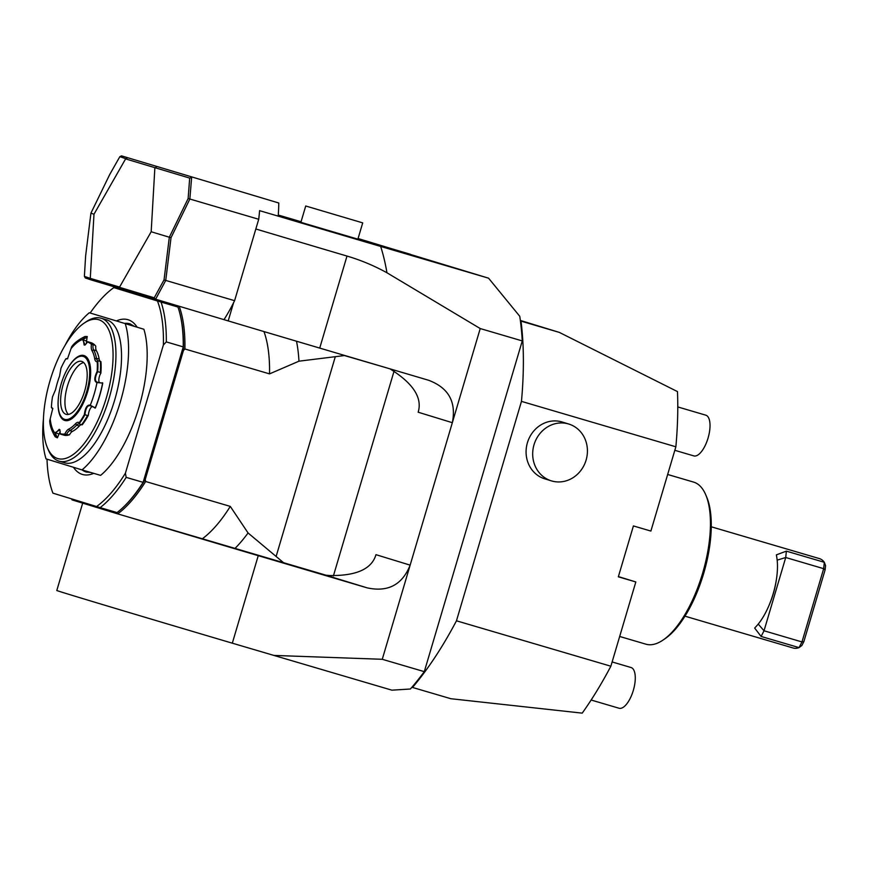 <?xml version="1.0" encoding="UTF-8"?>
<svg xmlns="http://www.w3.org/2000/svg" width="869" height="869" viewBox="0 0 869 869"><rect width="100%" height="100%" fill="white"/><g stroke="black" fill="none" stroke-linecap="round" stroke-linejoin="round"><path stroke-width="1.3" d="M521.465 401.38L675.865 446.796A260.005 105.746 -73.6 0 0 677.472 391.593L559.364 332.414L521.02 321.128A260.005 105.746 -73.6 0 1 521.465 401.38L456.464 620.803A260.005 105.746 106.4 0 1 412.514 687.444L411.906 687.26A258.94 105.312 106.4 0 1 410.385 689.008L391.886 690.171L232.316 643.179A159.19 0.673 16.5 0 1 56.8 590.486L82.674 503.14M520.346 320.444L559.364 332.414M84.38 276.375L85.358 277.971L91.31 279.97L90.18 278.33L84.38 276.375L85.64 255.823L90.919 213.177L109.722 174.506L119.835 156.681L121.53 155.866L278.775 202.998A110.374 44.884 106.4 0 1 278.178 216.131A131.849 0.565 16.5 0 0 380.665 246.438L488.563 278.178L519.771 316.305A258.94 105.312 106.4 0 1 520.412 320.943L521.02 321.128M255.834 228.992A159.19 0.673 16.5 0 0 346.992 256.062A204.237 201.89 -71.9 0 1 386.944 272.768L480.22 328.547L522.269 340.92L424.3 671.65A258.94 105.312 106.4 0 1 411.906 687.26M520.412 320.943A258.94 105.312 106.4 0 1 522.269 340.92M480.22 328.547L382.262 659.289L424.3 671.65M382.262 659.289L273.702 655.411M618.402 576.603L635.826 581.948L610.864 666.219A260.005 105.746 106.4 0 1 582.219 713.134L450.859 698.719L412.514 687.444M610.864 666.219L456.464 620.803M675.865 446.796L650.892 531.068L633.414 525.93L618.337 576.81L635.826 581.948M545.015 478.906A29.72 27.145 -73 0 1 544.744 478.83A29.72 27.145 -73 0 1 527.45 442.603A29.72 27.145 -73 0 1 561.885 421.921A29.72 27.145 -73 0 1 562.167 422.008A29.72 27.145 -73 0 1 562.439 422.095M551.337 480.85A29.72 27.145 107 0 1 534.055 444.635A29.72 27.145 107 0 1 568.489 423.953A29.72 27.145 -73 0 1 568.76 424.029A29.72 27.145 -73 0 1 586.054 460.255A29.72 27.145 -73 0 1 551.609 480.937A29.72 27.145 107 0 1 551.337 480.85L544.744 478.83M278.265 215.034L301.065 221.747M358.071 238.519L488.563 278.178M303.346 223.061L300.902 222.279L305.725 205.996L362.71 222.877L357.887 239.16L303.346 223.061M398.469 251.402L479.199 275.375L398.458 251.456M396.525 250.859L397.285 251.098M459.147 269.238L458.376 269.032M357.974 238.856L410.396 254.28L358.017 238.725M357.93 239.029L369.238 242.353L357.963 238.899M278.178 216.131L259.581 210.656A110.374 44.884 -73.6 0 1 258.712 219.27L234.597 300.674A110.374 44.884 106.4 0 1 233.587 302.694L228.199 320.911A159.19 0.673 16.5 0 0 319.727 348.089L428.96 380.372M428.613 380.264C448.556 387.78 456.464 401.923 452.336 422.692L418.163 412.21C422.486 397.915 413.329 383.609 390.692 369.303L390.17 368.912M375.973 554.672C371.802 568.999 356.344 575.951 329.612 575.528L325.962 575.224L367.12 587.846C387.943 592.386 402.293 584.815 410.146 565.143L375.973 554.672M283.859 562.949L248.067 532.969L230.285 506.399A123.105 50.065 106.4 0 1 202.347 538.769L326.646 575.397M367.12 587.846L258.245 555.671L232.316 643.179M202.347 538.769L128.449 517.033A159.19 0.673 16.5 0 0 258.245 555.671M179.253 306.464A123.105 50.065 -73.6 0 1 184.901 348.98L269.531 373.876L298.958 361.189L344.45 355.551L383.044 366.805M248.067 532.969A135.662 55.181 106.4 0 1 234.945 548.469M230.285 506.399L145.644 481.502A123.105 50.065 106.4 0 1 117.706 513.872L115.892 513.329A122.04 49.642 -73.6 0 0 116.967 512.558M128.449 517.033L117.706 513.872M71.692 498.904A122.04 49.642 -73.6 0 0 72.062 499.881L115.892 513.329M91.31 279.97L228.199 320.911M121.53 155.866L278.775 202.998M191.636 177.363L189.855 199.023L171.019 237.726L165.74 280.426L234.597 300.674M258.712 219.27L189.855 199.023M224.006 319.629A110.374 44.884 -73.6 0 0 233.587 302.694M165.74 280.426L155.475 299.468M90.18 278.33L119.564 287.074L151.173 231.751L169.325 237.226L164.045 279.872L154.237 297.795L155.388 299.175M154.237 297.795L119.976 287.465L120.335 288.877M90.289 278.091L93.993 214.219L125.603 158.897L189.692 178.091L188.128 198.556L169.325 237.226L171.019 237.726M165.621 280.546L164.045 279.872M188.128 198.556L189.811 198.849M154.867 167.869L151.173 231.751M125.603 158.897L127.471 157.865M155.432 167.771L156.507 166.772M90.919 213.177L93.993 214.219M119.835 156.681L125.636 158.636M189.692 178.091L191.408 177.558M269.531 373.876A123.105 50.065 -73.6 0 0 263.97 331.567M298.958 361.189A135.662 55.181 -73.6 0 0 296.503 341.224M133 292.69A122.04 49.642 -73.6 0 0 132.457 293.092M122.225 508.235A122.04 49.642 -73.6 0 0 145.253 479.395L183.424 350.544A122.04 49.642 -73.6 0 0 179.709 312.84M177.863 307.018A122.04 49.642 -73.6 0 0 177.461 305.931M184.901 348.98L183.424 350.544M145.644 481.502L145.253 479.395M90.159 313.003A120.987 49.207 -73.6 0 1 113.817 287.606L177.96 307.05A123.105 50.065 106.4 0 1 183.25 346.883L143.124 482.349A123.105 50.065 106.4 0 1 117.076 512.591L100.152 507.615A123.105 50.065 106.4 0 0 126.19 477.374L125.397 473.214A120.987 49.207 106.4 0 1 96.568 506.529L52.933 493.157A120.987 49.207 -73.6 0 1 47.013 459.169M113.817 287.606L157.452 300.989A120.987 49.207 106.4 0 1 163.383 344.971L125.397 473.214M177.96 307.05L157.452 300.989M161.037 302.064A123.105 50.065 106.4 0 1 166.316 341.908L183.25 346.883M163.383 344.971L166.316 341.908M143.124 482.349L126.19 477.374M96.568 506.529L100.152 507.615M89.311 312.753L143.896 329.253L89.311 312.753A89.149 36.259 -73.6 0 0 65.012 345.438M125.288 323.789A89.149 36.259 106.4 0 1 82.012 469.901L46.024 458.865A89.149 36.259 -73.6 0 1 43.45 418.728M82.012 469.901L100.608 475.376A89.149 36.259 106.4 0 0 143.896 329.253M83.935 323.268A72.377 29.437 -73.6 0 0 49.978 380.828A72.377 29.437 -73.6 0 0 47.361 447.611A72.377 29.437 -73.6 0 0 57.658 458.539A72.377 29.437 106.4 0 0 106.366 397.763A72.377 29.437 106.4 0 0 98.773 319.738A72.377 29.437 -73.6 0 0 83.935 323.268L85.966 321.878A74.495 30.296 -73.6 0 1 101.097 318.217A74.495 30.296 -73.6 0 1 101.239 318.25A74.495 30.296 106.4 0 1 109.092 398.404A74.495 30.296 106.4 0 1 59.049 461.157L64.632 462.797A74.495 30.296 106.4 0 0 114.675 400.044A74.495 30.296 106.4 0 0 106.822 319.89A74.495 30.296 -73.6 0 0 106.681 319.857A74.495 30.296 -73.6 0 0 106.55 319.814M47.361 447.611L48.306 449.881A74.495 30.296 -73.6 0 0 58.918 461.113A74.495 30.296 106.4 0 0 59.049 461.157M52.455 408.137L51.423 407.355L52.77 408.419L49.729 420.802C49.891 425.669 51.716 431.002 55.214 436.792L57.397 437.813L55.366 433.392L59.201 429.308L60.015 430.046M60.287 431.763A6.322 2.574 -73.6 0 0 59.027 434L57.397 437.813M55.214 436.792L55.051 432.708L59.918 429.807L60.189 433.577A47.752 19.422 -73.6 0 0 64.871 433.989A9.765 3.976 106.4 0 1 68.77 429.058L69.726 430.579L72.464 431.382A8.494 3.454 -73.6 0 0 69.498 434.815L66.457 434.609A8.494 3.454 106.4 0 1 69.726 430.579A44.992 18.303 -73.6 0 0 76.646 425.137A8.494 3.454 106.4 0 1 79.264 423.931A8.494 3.454 106.4 0 1 79.742 424.181L81.61 424.724A48.186 19.596 -73.6 0 0 87.541 415.491L88.41 415.219A47.599 19.357 106.4 0 1 82.218 424.822L81.61 424.724M72.464 431.382A44.992 18.303 -73.6 0 0 79.394 425.94A8.494 3.454 -73.6 0 1 81.48 424.691M91.756 406.779A6.322 2.574 -73.6 0 0 88.41 415.219M68.77 429.058A43.722 17.782 -73.6 0 0 75.505 423.768A9.765 3.976 106.4 0 1 79.177 422.758A47.752 19.422 -73.6 0 0 84.347 414.6C85.238 407.757 87.161 404.617 90.094 405.171L95.405 407.941L90.311 405.671C87.476 405.204 85.683 408.224 84.934 414.73L87.541 415.491M95.405 407.941A55.181 22.442 -73.6 0 0 102.748 383.131L96.611 382.241M102.748 383.131L96.796 382.534C94.048 381.35 94.156 377.657 97.132 371.443A47.752 19.422 -73.6 0 0 97.241 361.743A9.765 3.976 106.4 0 1 94.732 358.843L96.448 358.321A8.494 3.454 106.4 0 0 98.001 360.798A8.494 3.454 106.4 0 0 98.501 360.852L100.934 361.645A47.599 19.357 106.4 0 1 100.88 373.127A6.322 2.574 -73.6 0 0 99.109 382.11M94.732 358.843A43.722 17.782 -73.6 0 0 91.995 350.652L93.624 349.892A44.992 18.303 -73.6 0 1 96.448 358.321L99.185 359.125A8.494 3.454 -73.6 0 0 100.293 361.385M99.185 359.125A44.992 18.303 -73.6 0 0 96.372 350.696A8.494 3.454 -73.6 0 1 95.764 346.166L94.96 345.232A48.186 19.596 -73.6 0 0 90.941 342.658L88.334 341.886A48.186 19.596 -73.6 0 0 87.682 341.723L85.064 345.026L82.62 339.442L84.956 336.52L87.172 336.531L86.585 340.963A6.322 2.574 -73.6 0 0 86.422 343.581M51.586 407.887L52.857 408.658M67.695 358.68L66.174 358.625L67.098 358.886M85.271 344.863L84.184 345.058L83.185 339.486L87.302 336.868M96.372 350.696L93.624 349.892A8.494 3.454 106.4 0 1 93.092 344.689L94.96 345.232M96.796 382.534L97.241 382.241C94.634 381.035 94.786 377.504 97.686 371.66L100.293 372.432A48.186 19.596 -73.6 0 0 100.359 361.406M100.293 372.432L100.88 373.127M89.757 405.302L90.311 405.671L90.094 405.171M60.189 433.577L60.33 434.055A48.186 19.596 -73.6 0 0 61.134 434.337L63.741 435.097A48.186 19.596 -73.6 0 0 68.325 435.163M84.956 336.52C78.579 339.649 74.147 343.07 71.66 346.796L67.489 358.832L65.751 358.984A47.752 19.422 -73.6 0 0 60.96 368.282L59.57 376.114A43.722 17.782 -73.6 0 0 55.583 389.594L52.477 396.916A47.752 19.422 -73.6 0 0 51.423 407.355M91.995 350.652A9.765 3.976 106.4 0 1 91.43 344.341A47.752 19.422 -73.6 0 0 87.302 342.049M97.132 371.443L97.686 371.66A48.186 19.596 -73.6 0 0 97.806 361.428L97.241 361.743M98.501 360.852L97.806 361.428M93.092 344.689L91.43 344.341M92.027 344.135A48.186 19.596 -73.6 0 0 88.334 341.886M79.177 422.758L79.47 423.333A48.186 19.596 -73.6 0 0 84.934 414.73L84.347 414.6M79.47 423.333L79.742 424.181M64.871 433.989L66.457 434.609M61.134 434.337A48.186 19.596 -73.6 0 0 65.273 434.489M61.666 417.316A32.805 13.339 -73.6 0 1 61.145 383.957A32.805 13.339 106.4 0 1 79.557 356.486A32.805 13.339 106.4 0 1 86.661 391.778A32.805 13.339 -73.6 0 1 61.666 417.316L62.427 418.217C63.861 420.411 66.381 420.878 69.998 419.608C76.993 415.751 82.816 406.551 87.487 392.028A33.848 13.763 106.4 0 1 68.216 420.466A33.848 13.763 106.4 0 1 58.223 399.653M63.176 384.576A27.591 11.221 106.4 0 1 81.686 361.395A27.591 11.221 106.4 0 1 84.63 391.159A27.591 11.221 -73.6 0 1 66.109 414.339A27.591 11.221 -73.6 0 1 63.176 384.576M83.685 362.569A27.591 11.221 -73.6 0 0 67.489 385.847A27.591 11.221 -73.6 0 0 68.434 414.437M362.71 222.877L305.725 205.996M705.78 494.895L706.736 497.155A82.349 33.489 -73.6 0 1 703.651 573.507A82.349 33.489 106.4 0 1 665.122 638.639L663.09 640.029A84.478 34.358 106.4 0 0 702.619 573.214A84.478 34.358 -73.6 0 0 705.78 494.895A84.478 34.358 -73.6 0 0 693.603 482.099L667.664 474.474M663.09 640.029A84.478 34.358 106.4 0 1 645.928 644.19L619.684 636.466M786.369 551.142L785.728 557.507L823.671 568.674L824.323 562.297L786.369 551.142L776.375 554.856L776.756 557.17A46.589 18.944 106.4 0 1 776.31 580.036A46.589 18.944 106.4 0 1 773.16 593.788A46.589 18.944 106.4 0 1 768.489 606.627A46.589 18.944 106.4 0 1 756.28 626.321L754.672 628.07L761.103 636.445L799.056 647.611L801.891 645.482L803.847 641.68L825.115 569.868L825.55 565.6L824.323 562.297A46.589 18.944 -73.6 0 0 819.456 558.615L711.266 526.788M684.978 616.175L793.158 648.002A46.589 18.944 -73.6 0 0 799.056 647.611L801.978 641.941L803.847 641.68M825.115 569.868L823.671 568.674L801.978 641.941L764.025 630.775L758.235 624.061M776.31 580.036L776.06 581.6A41.332 16.804 106.4 0 1 769.119 605.182L768.489 606.627M761.103 636.445L764.025 630.775L785.728 557.507L777.168 560.136M677.777 406.931L705.802 415.176A21.225 8.636 -73.6 0 1 708.061 438.063A21.225 8.636 106.4 0 1 693.82 455.899L674.822 450.305M612.124 661.95L631.046 667.522A21.225 8.636 -73.6 0 1 633.316 690.41A21.225 8.636 106.4 0 1 619.065 708.246L591.137 700.023M380.665 246.438A258.94 105.312 106.4 0 1 386.944 272.768M346.992 256.062L319.727 348.089M276.212 556.16L335.228 356.942M116.533 320.867A80.654 32.805 106.4 0 1 128.101 319.738A80.654 32.805 106.4 0 1 137.117 327.178M93.7 473.344A80.654 32.805 106.4 0 1 82.283 474.409A80.654 32.805 106.4 0 1 73.463 467.283M90.55 472.41L86.368 472.063A77.254 31.425 106.4 0 1 86.227 472.019A77.254 31.425 106.4 0 1 82.153 469.944M124.81 323.366A77.254 31.425 106.4 0 1 129.97 323.833A77.254 31.425 106.4 0 1 130.057 323.855L134.26 326.299M82.544 339.888L86.585 340.963M94.982 408.137L95.264 407.898A55.181 22.442 106.4 0 0 102.618 383.088L102.509 382.729M75.505 423.768L76.646 425.137L79.394 425.94M55.051 432.708L59.027 434M50.228 419.227A50.945 20.715 -73.6 0 0 54.866 433.12L55.366 433.392M83.185 339.486L82.62 339.442A50.945 20.715 -73.6 0 0 71.204 348.404M90.452 405.823L90.235 405.334A50.945 20.715 -73.6 0 0 97.002 382.479L97.458 382.186M67.109 369.477A33.848 13.763 106.4 0 1 86.824 357.431A33.848 13.763 106.4 0 1 87.519 392.038C91.517 377.168 91.625 366.186 87.812 359.071C85.455 356.051 83.087 355.073 80.687 356.138L79.557 356.486M568.76 424.029L562.167 422.008M333.392 575.941L394.091 371.03M101.097 318.217L106.681 319.857"/></g></svg>
